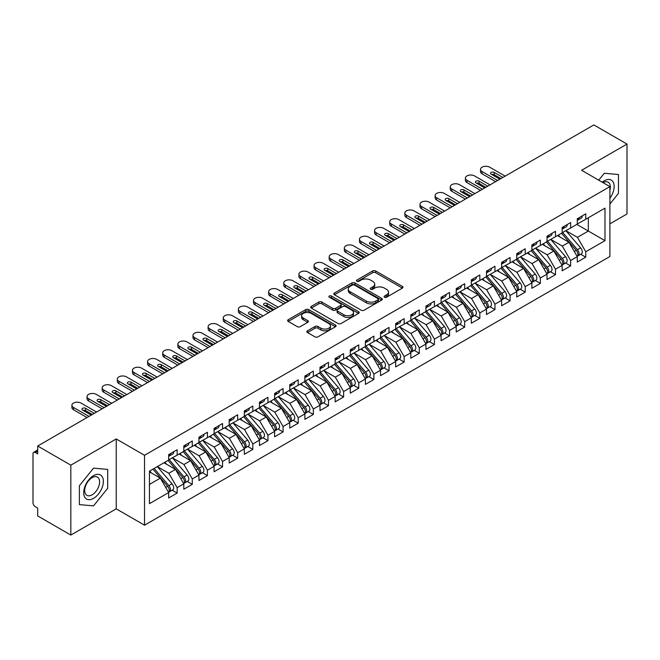 <?xml version="1.0" encoding="UTF-8"?>
<svg xmlns="http://www.w3.org/2000/svg" width="660" height="660" viewBox="0 0 660 660"><rect width="100%" height="100%" fill="white"/><g stroke="black" fill="none" stroke-linecap="round" stroke-linejoin="round"><path stroke-width="0.99" d="M384.524 297.214A1.468 0.85 0 0 0 386.603 297.214L402.385 288.106A2.104 1.213 0 0 0 403.004 287.248A2.104 1.213 0 0 0 402.385 286.39L375.647 270.955A2.104 1.213 0 0 0 372.677 270.955L356.895 280.063A1.468 0.85 0 0 0 356.466 280.665A1.468 0.85 0 0 0 356.895 281.267A1.468 0.85 0 0 0 358.974 281.267L361.02 280.087A6.724 3.877 0 0 1 370.524 280.087L372.751 281.375A6.724 3.877 0 0 1 374.723 284.113A6.724 3.877 0 0 1 372.751 286.861L370.705 288.04A1.468 0.85 0 0 0 370.276 288.643A1.468 0.85 0 0 0 370.705 289.237A1.468 0.85 0 0 0 372.793 289.237L374.83 288.057A6.724 3.877 0 0 1 384.334 288.057L386.57 289.344A6.724 3.877 0 0 1 388.534 292.091A6.724 3.877 0 0 1 386.57 294.838L384.524 296.018A1.468 0.85 0 0 0 384.095 296.612A1.468 0.85 0 0 0 384.524 297.214L384.524 296.018M307.461 330.817A2.104 1.213 0 0 0 306.85 331.675A2.104 1.213 0 0 0 307.461 332.533L314.968 336.864A2.104 1.213 0 0 0 317.938 336.864L335.47 326.741A2.104 1.213 0 0 0 336.08 325.883A2.104 1.213 0 0 0 335.47 325.025L308.731 309.589A2.104 1.213 0 0 0 305.753 309.589L288.23 319.704A2.104 1.213 0 0 0 287.611 320.562A2.104 1.213 0 0 0 288.23 321.42L297.289 326.65A2.104 1.213 0 0 0 300.259 326.65L307.758 322.319A2.104 1.213 0 0 0 308.377 321.469A2.104 1.213 0 0 0 307.758 320.611L303.27 318.013A5.618 3.242 0 0 1 301.62 315.719A5.618 3.242 0 0 1 305.093 312.724A5.618 3.242 0 0 1 311.215 313.426L328.82 323.59A5.618 3.242 0 0 1 330.462 325.883A5.618 3.242 0 0 1 326.997 328.878A5.618 3.242 0 0 1 320.867 328.177L317.938 326.486A2.104 1.213 0 0 0 314.968 326.486L307.461 330.817L307.461 332.533M609.898 223.839L627 213.972L627 144.07L593.86 124.93L37.694 446.028L37.694 453.898L35.269 452.496A3.209 1.856 -120 0 0 33.668 452.339A3.209 1.856 -120 0 0 33 453.808L33 502.738A3.209 1.856 -120 0 0 35.269 506.674L37.694 508.068L37.694 515.93L70.834 535.07L116.234 508.852L144.532 525.195L144.532 455.293L116.234 438.958L70.834 465.168L37.694 446.028M627 144.07L581.6 170.28L609.898 186.615L144.532 455.293M361.168 310.192A2.104 1.213 0 0 0 364.138 310.192L381.661 300.069A2.104 1.213 0 0 0 382.28 299.211A2.104 1.213 0 0 0 381.661 298.353L354.923 282.917A2.104 1.213 0 0 0 351.953 282.917L334.43 293.032A2.104 1.213 0 0 0 333.811 293.89A2.104 1.213 0 0 0 334.43 294.748L361.168 310.192M329.893 297.536A1.468 0.85 0 0 1 331.378 297.742L358.537 313.417L341.038 323.524A2.104 1.213 0 0 1 338.068 323.524L311.33 308.088L311.33 306.372A2.104 1.213 0 0 0 310.712 307.23A2.104 1.213 0 0 0 311.33 308.088M311.33 306.372L318.829 302.041A2.104 1.213 0 0 1 321.799 302.041L332.64 308.302A2.104 1.213 0 0 0 335.618 308.302L340.593 305.432A2.104 1.213 0 0 0 341.203 304.573A2.104 1.213 0 0 0 340.593 303.715L329.299 297.198A1.468 0.85 0 0 1 328.87 296.596A1.468 0.85 0 0 1 329.777 295.812A1.468 0.85 0 0 1 331.378 295.993L358.561 311.685A2.104 1.213 0 0 1 359.18 312.543A2.104 1.213 0 0 1 358.561 313.401L358.561 311.685M144.532 525.195L609.898 256.517L609.898 186.615M576.832 224.408L604.981 240.661L604.981 208.156L585.758 219.252L585.758 213.84L577.285 218.732L577.285 224.144L570.628 227.989L570.628 222.577L562.155 227.469L562.155 232.881L555.489 236.725L555.489 231.313L547.016 236.206L547.016 241.618L540.358 245.462L540.358 240.05L531.886 244.942L531.886 250.354L525.228 254.199L525.228 248.787L516.747 253.679L516.747 259.099L510.089 262.944L510.089 257.524L501.616 262.416L501.616 267.836L494.959 271.681L494.959 266.26L486.486 271.153L486.486 276.573L479.828 280.417L479.828 274.997L471.347 279.889L471.347 285.31L464.689 289.154L464.689 283.734L456.217 288.626L456.217 294.046L449.559 297.891L449.559 292.471L441.078 297.363L441.078 302.783L434.42 306.628L434.42 301.207L425.947 306.1L425.947 311.52L419.29 315.364L419.29 309.944L410.817 314.837L410.817 320.257L404.159 324.101L404.159 318.681L395.678 323.582L395.678 328.993L389.02 332.838L389.02 327.426L380.548 332.318L380.548 337.73L373.89 341.575L373.89 336.163L365.409 341.055L365.409 346.467L358.751 350.311L358.751 344.899L350.278 349.792L350.278 355.204L343.621 359.048L343.621 353.636L335.148 358.528L335.148 363.94L328.49 367.785L328.49 362.373L320.009 367.265L320.009 372.685L313.351 376.53L313.351 371.11L304.879 376.002L304.879 381.422L298.221 385.267L298.221 379.846L289.748 384.739L289.748 390.159L283.082 394.003L283.082 388.583L274.609 393.475L274.609 398.896L267.952 402.74L267.952 397.32L259.479 402.212L259.479 407.632L252.821 411.477L252.821 406.057L244.34 410.949L244.34 416.369L237.683 420.214L237.683 414.793L229.21 419.686L229.21 425.106L222.552 428.951L222.552 423.53L214.079 428.422L214.079 433.843L207.413 437.687L207.413 432.267L198.94 437.167L198.94 442.579L192.283 446.424L192.283 441.012L183.81 445.904L183.81 451.316L177.152 455.161L177.152 449.749L168.671 454.641L168.671 460.053L149.457 471.149L149.457 503.654L168.671 492.558L160.347 478.145L149.457 471.851M604.981 240.661L585.758 251.757L577.434 237.336L565.933 230.703M580.734 254.273L585.758 257.177L585.758 251.757M585.758 257.177L577.285 262.07L577.285 256.649L570.628 260.494L562.303 246.081L550.803 239.44M565.595 263.01L570.628 265.914L570.628 260.494M570.628 265.914L562.155 270.806L562.155 265.386L555.489 269.23L547.173 254.818L535.664 248.176M550.465 271.747L555.489 274.651L555.489 269.23M555.489 274.651L547.016 279.543L547.016 274.123L540.358 277.967L532.034 263.554L520.534 256.913L535.227 274.073L532.051 275.905A4.282 2.475 60 0 1 533.701 279.972A4.282 2.475 60 0 1 532.81 281.935A4.282 2.475 60 0 1 532.125 282.134M535.326 280.483L540.358 283.387L540.358 277.967M540.358 283.387L531.886 288.28L531.886 282.859L525.228 286.704L516.904 272.291L505.403 265.65L520.088 282.81L516.912 284.641A4.282 2.475 60 0 1 518.57 288.709A4.282 2.475 60 0 1 517.679 290.672A4.282 2.475 60 0 1 516.986 290.87M520.195 289.22L525.228 292.124L525.228 286.704M525.228 292.124L516.747 297.016L516.747 291.596L510.089 295.441L501.765 281.028L490.264 274.387L504.958 291.547L501.781 293.378A4.282 2.475 60 0 1 503.431 297.454A4.282 2.475 60 0 1 502.549 299.409A4.282 2.475 60 0 1 501.856 299.607M505.065 297.957L510.089 300.861L510.089 295.441M510.089 300.861L501.616 305.753L501.616 300.333L494.959 304.177L486.635 289.765L475.134 283.123L489.827 300.284L486.643 302.115A4.282 2.475 60 0 1 488.301 306.19A4.282 2.475 60 0 1 487.41 308.146A4.282 2.475 60 0 1 486.717 308.344M489.926 306.694L494.959 309.598L494.959 304.177M494.959 309.598L486.486 314.49L486.486 309.078L479.828 312.923L471.504 298.501L459.995 291.86M474.796 315.43L479.828 318.334L479.828 312.923M479.828 318.334L471.347 323.227L471.347 317.815L464.689 321.659L456.365 307.238L444.865 300.597M459.657 324.167L464.689 327.071L464.689 321.659M464.689 327.071L456.217 331.963L456.217 326.551L449.559 330.396L441.235 315.975L429.734 309.334M444.526 332.904L449.559 335.808L449.559 330.396M449.559 335.808L441.078 340.7L441.078 335.288L434.42 339.133L426.096 324.712L414.596 318.07M429.396 341.641L434.42 344.545L434.42 339.133M434.42 344.545L425.947 349.437L425.947 344.025L419.29 347.87L410.965 333.448L399.465 326.807L414.158 343.967L410.974 345.807A4.282 2.475 60 0 1 412.632 349.874A4.282 2.475 60 0 1 411.741 351.829A4.282 2.475 60 0 1 411.048 352.036M414.257 350.377L419.29 353.281L419.29 347.87M419.29 353.281L410.817 358.182L410.817 352.762L404.159 356.606L395.835 342.185L384.326 335.552L399.019 352.712L395.843 354.544A4.282 2.475 60 0 1 397.493 358.611A4.282 2.475 60 0 1 396.611 360.575A4.282 2.475 60 0 1 395.917 360.772M399.127 359.123L404.159 362.026L404.159 356.606M404.159 362.026L395.678 366.919L395.678 361.498L389.02 365.343L380.696 350.93L369.196 344.289M383.988 367.859L389.02 370.763L389.02 365.343M389.02 370.763L380.548 375.655L380.548 370.235L373.89 374.08L365.566 359.667L354.065 353.026L368.758 370.186L365.574 372.017A4.282 2.475 60 0 1 367.232 376.084A4.282 2.475 60 0 1 366.341 378.048A4.282 2.475 60 0 1 365.648 378.246M368.858 376.596L373.89 379.5L373.89 374.08M373.89 379.5L365.409 384.392L365.409 378.972L358.751 382.816L350.427 368.404L338.926 361.762L353.62 378.923L350.443 380.754A4.282 2.475 60 0 1 352.093 384.821A4.282 2.475 60 0 1 351.211 386.785A4.282 2.475 60 0 1 350.518 386.983M353.727 385.333L358.751 388.237L358.751 382.816M358.751 388.237L350.278 393.129L350.278 387.709L343.621 391.553L335.296 377.14L323.796 370.499M338.588 394.07L343.621 396.974L343.621 391.553M343.621 396.974L335.148 401.866L335.148 396.445L328.49 400.29L320.166 385.877L308.657 379.236M323.458 402.806L328.49 405.71L328.49 400.29M328.49 405.71L320.009 410.602L320.009 405.182L313.351 409.027L305.027 394.614L293.527 387.973M308.319 411.543L313.351 414.447L313.351 409.027M313.351 414.447L304.879 419.339L304.879 413.919L298.221 417.763L289.897 403.351L278.396 396.709M293.188 420.28L298.221 423.184L298.221 417.763M298.221 423.184L289.748 428.076L289.748 422.664L283.082 426.508L274.758 412.087L263.257 405.446L277.951 422.606L274.774 424.446A4.282 2.475 60 0 1 276.424 428.513A4.282 2.475 60 0 1 275.542 430.468A4.282 2.475 60 0 1 274.849 430.666M278.058 429.016L283.082 431.92L283.082 426.508M283.082 431.92L274.609 436.813L274.609 431.401L267.952 435.245L259.627 420.824L248.127 414.183L262.82 431.343L259.644 433.183A4.282 2.475 60 0 1 261.294 437.25A4.282 2.475 60 0 1 260.403 439.205A4.282 2.475 60 0 1 259.71 439.403M262.919 437.753L267.952 440.657L267.952 435.245M267.952 440.657L259.479 445.549L259.479 440.137L252.821 443.982L244.497 429.561L232.996 422.92L247.681 440.08L244.505 441.919A4.282 2.475 60 0 1 246.155 445.987A4.282 2.475 60 0 1 245.273 447.942A4.282 2.475 60 0 1 244.579 448.14M247.789 446.49L252.821 449.394L252.821 443.982M252.821 449.394L244.34 454.286L244.34 448.874L237.683 452.719L229.358 438.298L217.858 431.656M232.65 455.227L237.683 458.131L237.683 452.719M237.683 458.131L229.21 463.031L229.21 457.611L222.552 461.456L214.228 447.034L202.727 440.393M217.52 463.963L222.552 466.867L222.552 461.456M222.552 466.867L214.079 471.768L214.079 466.348L207.413 470.192L199.089 455.771L187.588 449.138M202.389 472.709L207.413 475.612L207.413 470.192M207.413 475.612L198.94 480.505L198.94 475.084L192.283 478.929L183.958 464.516L172.458 457.875M187.25 481.445L192.283 484.349L192.283 478.929M192.283 484.349L183.81 489.241L183.81 483.821L177.152 487.666L168.828 473.253L157.327 466.612M172.12 490.182L177.152 493.086L177.152 487.666M177.152 493.086L168.671 497.978L168.671 492.558M168.671 459.88L177.152 455.161M149.457 484.432L160.347 478.145M183.81 451.143L192.283 446.424M168.828 473.253L175.486 469.409L163.985 462.767M183.81 483.821L175.486 469.409M198.94 442.406L207.413 437.687M183.958 464.516L190.616 460.672L179.116 454.031M198.94 475.084L190.616 460.672M214.079 433.669L222.552 428.951M199.089 455.771L205.755 451.927L194.246 445.294M214.079 466.348L205.755 451.927M229.21 424.933L237.683 420.214M214.228 447.034L220.886 443.19L209.385 436.549M229.21 457.611L220.886 443.19M244.34 416.196L252.821 411.477M229.358 438.298L236.016 434.453L224.515 427.812M244.34 448.874L236.016 434.453M259.479 407.459L267.952 402.74M244.497 429.561L251.155 425.716L239.654 419.075M259.479 440.137L251.155 425.716M274.609 398.722L283.082 394.003M259.627 420.824L266.285 416.98L254.785 410.338M274.609 431.401L266.285 416.98M289.748 389.986L298.221 385.267M274.758 412.087L281.424 408.243L269.915 401.602M289.748 422.664L281.424 408.243M304.879 381.241L313.351 376.53M289.897 403.351L296.554 399.506L285.054 392.865M304.879 413.919L296.554 399.506M320.009 372.504L328.49 367.785M305.027 394.614L311.685 390.769L300.185 384.128M320.009 405.182L311.685 390.769M335.148 363.767L343.621 359.048M320.166 385.877L326.824 382.033L315.323 375.391M335.148 396.445L326.824 382.033M350.278 355.03L358.751 350.311M335.296 377.14L341.954 373.296L330.454 366.655M350.278 387.709L341.954 373.296M365.409 346.294L373.89 341.575M350.427 368.404L357.093 364.559L345.584 357.918M365.409 378.972L357.093 364.559M380.548 337.557L389.02 332.838M365.566 359.667L372.224 355.822L360.723 349.181M380.548 370.235L372.224 355.822M395.678 328.82L404.159 324.101M380.696 350.93L387.354 347.086L375.853 340.445M395.678 361.498L387.354 347.086M410.817 320.084L419.29 315.364M395.835 342.185L402.493 338.341L390.992 331.708M410.817 352.762L402.493 338.341M425.947 311.347L434.42 306.628M410.965 333.448L417.623 329.604L406.123 322.963M425.947 344.025L417.623 329.604M441.078 302.61L449.559 297.891M426.096 324.712L432.762 320.867L421.253 314.226M441.078 335.288L432.762 320.867M456.217 293.873L464.689 289.154M441.235 315.975L447.892 312.13L436.392 305.489M456.217 326.551L447.892 312.13M471.347 285.137L479.828 280.417M456.365 307.238L463.023 303.394L451.522 296.752M471.347 317.815L463.023 303.394M486.486 276.4L494.959 271.681M471.504 298.501L478.162 294.657L466.661 288.016M486.486 309.078L478.162 294.657M501.616 267.655L510.089 262.944M486.635 289.765L493.292 285.92L481.792 279.279M501.616 300.333L493.292 285.92M516.747 258.918L525.228 254.199M501.765 281.028L508.431 277.183L496.922 270.542M516.747 291.596L508.431 277.183M531.886 250.181L540.358 245.462M516.904 272.291L523.562 268.447L512.061 261.805M531.886 282.859L523.562 268.447M547.016 241.445L555.489 236.725M532.034 263.554L538.692 259.71L527.191 253.069M547.016 274.123L538.692 259.71M562.155 232.708L570.628 227.989M547.173 254.818L553.831 250.973L542.33 244.332M562.155 265.386L553.831 250.973M577.285 223.971L585.758 219.252M577.434 237.336L588.332 231.049L588.332 217.767L604.981 208.156M562.303 246.081L568.961 242.236L557.461 235.595M577.285 256.649L568.961 242.236M70.834 465.168L70.834 535.07M604.296 173.258L598.736 180.172L604.296 173.258L618.453 174.52L604.296 173.258M618.453 193.388L618.453 174.52L618.453 193.388L609.898 204.023L618.453 193.388M116.234 508.852L116.234 438.958M107.687 488.276L107.687 469.409L93.538 468.146L79.381 485.743L79.381 504.611L93.538 505.882L107.687 488.276L93.538 505.882L79.381 504.611L79.381 485.743L93.538 468.146L107.687 469.409L107.687 488.276M385.11 297.421L386.57 296.587A6.724 3.877 0 0 0 388.534 293.84L388.534 292.091M374.723 284.113L374.723 285.863A6.724 3.877 0 0 1 372.751 288.61L371.299 289.451M402.361 288.123L375.647 272.695A2.104 1.213 0 0 0 372.677 272.695L357.481 281.474M381.637 300.085L354.923 284.666A2.104 1.213 0 0 0 351.953 284.666L334.455 294.764M377.949 299.813A1.468 0.85 0 0 0 378.378 299.211A1.468 0.85 0 0 0 377.949 298.609L354.478 285.062A1.468 0.85 0 0 0 352.399 285.062L350.245 286.3A6.724 3.877 0 0 0 348.274 289.047A6.724 3.877 0 0 0 350.245 291.794L366.292 301.051A6.724 3.877 0 0 0 375.796 301.051L377.949 299.813L377.949 301.554A1.468 0.85 0 0 0 378.378 300.96L378.378 299.211M348.274 289.047L348.274 290.796A6.724 3.877 0 0 0 350.245 293.535L350.245 291.794M377.949 301.554L375.796 302.8A6.724 3.877 0 0 1 366.292 302.8L350.245 293.535M311.355 308.104L318.829 303.79L318.829 302.041M341.203 304.573L341.203 306.314A2.104 1.213 0 0 1 340.593 307.172L335.618 310.051A2.104 1.213 0 0 1 332.64 310.051L321.799 303.79A2.104 1.213 0 0 0 318.829 303.79M343.893 314.795A5.618 3.242 0 0 0 350.023 315.505A5.618 3.242 0 0 0 353.488 312.502A5.618 3.242 0 0 0 351.846 310.208L345.642 306.628A2.104 1.213 0 0 0 342.672 306.628L337.697 309.499A2.104 1.213 0 0 0 337.078 310.357A2.104 1.213 0 0 0 337.697 311.215L343.893 314.795L343.893 316.544A5.618 3.242 0 0 0 350.023 317.245A5.618 3.242 0 0 0 353.488 314.251L353.488 312.502M337.078 310.357L337.078 312.106A2.104 1.213 0 0 0 337.697 312.964L337.697 311.215M343.893 316.544L337.697 312.964M330.462 325.883L330.462 327.632A5.618 3.242 0 0 1 326.997 330.627A5.618 3.242 0 0 1 320.867 329.926L317.938 328.226A2.104 1.213 0 0 0 314.968 328.226L307.494 332.549M301.62 315.719L301.62 317.468A5.618 3.242 0 0 0 303.27 319.762L303.27 318.013M307.733 322.336L303.27 319.762M335.437 326.758L308.731 311.338A2.104 1.213 0 0 0 305.753 311.338L288.255 321.436M562.741 232.543L577.451 249.695A4.282 2.475 60 0 1 579.101 253.762A4.282 2.475 60 0 1 578.218 255.725L581.394 253.886A4.282 2.475 -120 0 0 582.277 251.93A4.282 2.475 -120 0 0 580.627 247.863L565.917 230.711M578.218 255.725A4.282 2.475 60 0 1 577.525 255.923M561.528 233.244L576.238 250.396A4.282 2.475 60 0 1 577.888 254.463A4.282 2.475 60 0 1 577.112 256.352M560.092 237.113L558.352 235.075M577.285 220.39A4.282 2.475 -120 0 0 577.888 218.641A4.282 2.475 -120 0 0 577.88 218.386M577.525 220.102A4.282 2.475 -120 0 0 578.218 219.904A4.282 2.475 -120 0 0 579.101 217.948A4.282 2.475 -120 0 0 579.092 217.684M582.268 215.853A4.282 2.475 60 0 1 582.277 216.109A4.282 2.475 60 0 1 581.394 218.072L578.218 219.904M482.097 173.819A5.354 3.086 180 0 1 480.529 171.633L480.529 169.364A5.354 3.086 -0 0 0 482.097 171.55L482.097 173.819L495.635 181.64M505.172 176.137L489.662 167.178A5.354 3.086 -0 0 0 483.829 166.51A5.354 3.086 -0 0 0 480.529 169.364M491.7 174.471A2.137 1.237 180 0 1 494.2 174.694L500.932 178.579M497.607 180.502L482.097 171.55M499.876 179.19L491.172 174.166A2.137 1.237 180 0 1 490.545 173.291A2.137 1.237 180 0 1 491.865 172.153A2.137 1.237 180 0 1 494.2 172.425L502.904 177.441M547.602 241.279L562.312 258.431A4.282 2.475 60 0 1 563.97 262.498A4.282 2.475 60 0 1 563.079 264.462L566.264 262.622A4.282 2.475 -120 0 0 567.146 260.667A4.282 2.475 -120 0 0 565.496 256.6L550.778 239.448M563.079 264.462A4.282 2.475 60 0 1 562.386 264.66M546.389 241.981L561.107 259.132A4.282 2.475 60 0 1 562.757 263.2A4.282 2.475 60 0 1 561.982 265.089M544.962 245.85L543.213 243.821M532.471 250.016L547.181 267.168A4.282 2.475 60 0 1 548.831 271.235A4.282 2.475 60 0 1 547.948 273.199L551.125 271.359A4.282 2.475 -120 0 0 552.016 269.404A4.282 2.475 -120 0 0 550.357 265.337L535.648 248.185M547.948 273.199A4.282 2.475 60 0 1 547.255 273.397M531.259 250.717L545.968 267.869A4.282 2.475 60 0 1 547.627 271.936A4.282 2.475 60 0 1 546.843 273.826M529.823 254.587L528.082 252.557M532.81 281.935L535.994 280.096A4.282 2.475 -120 0 0 536.877 278.14A4.282 2.475 -120 0 0 535.227 274.073M516.128 259.454L530.838 276.606A4.282 2.475 60 0 1 532.488 280.673A4.282 2.475 60 0 1 531.712 282.562M514.693 263.323L512.944 261.294M517.333 258.761L532.051 275.905M517.679 290.672L520.856 288.841A4.282 2.475 -120 0 0 521.746 286.877A4.282 2.475 -120 0 0 520.088 282.81M500.989 268.191L515.699 285.343A4.282 2.475 60 0 1 517.357 289.41A4.282 2.475 60 0 1 516.582 291.299M499.554 272.06L497.813 270.031M502.202 267.498L516.912 284.641M562.155 229.127A4.282 2.475 -120 0 0 562.757 227.386A4.282 2.475 -120 0 0 562.749 227.123M562.386 228.838A4.282 2.475 -120 0 0 563.079 228.64A4.282 2.475 -120 0 0 563.97 226.685A4.282 2.475 -120 0 0 563.962 226.421M567.138 224.59A4.282 2.475 60 0 1 567.146 224.846A4.282 2.475 60 0 1 566.264 226.809L563.079 228.64M466.958 182.556A5.354 3.086 180 0 1 465.391 180.37L465.391 178.101A5.354 3.086 -0 0 0 466.958 180.287L466.958 182.556L480.505 190.377M490.042 184.874L474.523 175.915A5.354 3.086 -0 0 0 468.699 175.246A5.354 3.086 -0 0 0 465.391 178.101M476.561 183.208A2.137 1.237 180 0 1 479.069 183.43L485.801 187.316M482.468 189.238L466.958 180.287M484.745 187.927L476.041 182.902A2.137 1.237 180 0 1 475.414 182.028A2.137 1.237 180 0 1 476.734 180.889A2.137 1.237 180 0 1 479.069 181.162L487.773 186.186M547.016 237.864A4.282 2.475 -120 0 0 547.627 236.123A4.282 2.475 -120 0 0 547.618 235.859M547.255 237.575A4.282 2.475 -120 0 0 547.948 237.377A4.282 2.475 -120 0 0 548.831 235.422A4.282 2.475 -120 0 0 548.823 235.158M552.007 233.326A4.282 2.475 60 0 1 552.016 233.59A4.282 2.475 60 0 1 551.125 235.546L547.948 237.377M451.828 191.293A5.354 3.086 180 0 1 450.26 189.106L450.26 186.838A5.354 3.086 -0 0 0 451.828 189.024L451.828 191.293L465.374 199.114M474.903 193.611L459.393 184.651A5.354 3.086 -0 0 0 453.56 183.983A5.354 3.086 -0 0 0 450.26 186.838M461.431 191.944A2.137 1.237 180 0 1 463.93 192.167L470.671 196.053M467.338 197.975L451.828 189.024M469.606 196.663L460.911 191.639A2.137 1.237 180 0 1 460.284 190.773A2.137 1.237 180 0 1 461.604 189.626A2.137 1.237 180 0 1 463.93 189.898L472.634 194.923M531.886 246.609A4.282 2.475 -120 0 0 532.488 244.86A4.282 2.475 -120 0 0 532.48 244.596M532.125 246.32A4.282 2.475 -120 0 0 532.81 246.122A4.282 2.475 -120 0 0 533.701 244.159A4.282 2.475 -120 0 0 533.692 243.895M536.869 242.063A4.282 2.475 60 0 1 536.877 242.327A4.282 2.475 60 0 1 535.994 244.282L532.81 246.122M436.689 200.029A5.354 3.086 180 0 1 435.13 197.843L435.13 195.575A5.354 3.086 -0 0 0 436.689 197.761L436.689 200.029L450.236 207.85M459.772 202.348L444.262 193.388A5.354 3.086 -0 0 0 438.43 192.72A5.354 3.086 -0 0 0 435.13 195.575M446.3 200.681A2.137 1.237 180 0 1 448.8 200.904L455.532 204.79M452.207 206.712L436.689 197.761M454.476 205.408L445.772 200.384A2.137 1.237 180 0 1 445.145 199.51A2.137 1.237 180 0 1 446.465 198.363A2.137 1.237 180 0 1 448.8 198.635L457.504 203.66M516.747 255.346A4.282 2.475 -120 0 0 517.357 253.597A4.282 2.475 -120 0 0 517.349 253.333M516.986 255.057A4.282 2.475 -120 0 0 517.679 254.859A4.282 2.475 -120 0 0 518.57 252.895A4.282 2.475 -120 0 0 518.562 252.632M521.738 250.8A4.282 2.475 60 0 1 521.746 251.064A4.282 2.475 60 0 1 520.856 253.019L517.679 254.859M421.558 208.766A5.354 3.086 180 0 1 419.991 206.588L419.991 204.311A5.354 3.086 -0 0 0 421.558 206.498L421.558 208.766L435.105 216.587M444.642 211.084L429.124 202.125A5.354 3.086 -0 0 0 423.291 201.457A5.354 3.086 -0 0 0 419.991 204.311M431.161 209.418A2.137 1.237 180 0 1 433.669 209.641L440.401 213.526M437.068 215.449L421.558 206.498M439.337 214.145L430.642 209.121A2.137 1.237 180 0 1 430.015 208.246A2.137 1.237 180 0 1 431.335 207.1A2.137 1.237 180 0 1 433.669 207.372L442.365 212.396M609.898 198.231A13.909 8.035 120 0 0 613.693 183.315A13.909 8.035 120 0 0 604.296 180.766A13.909 8.035 120 0 0 602.25 182.201M609.898 190.303A10.535 6.08 120 0 0 608.19 182.209A10.535 6.08 120 0 0 603.042 182.663M93.538 498.366A13.909 8.035 120 0 0 103.372 481.33A13.909 8.035 120 0 0 93.538 475.654A13.909 8.035 120 0 0 83.696 492.69A13.909 8.035 120 0 0 93.538 498.366M92.153 494.818A10.535 6.08 120 0 0 99.033 485.529A10.535 6.08 120 0 0 97.424 477.089A10.535 6.08 120 0 0 92.153 477.617A10.535 6.08 120 0 0 85.272 486.898A10.535 6.08 120 0 0 86.889 495.338A10.535 6.08 120 0 0 92.153 494.818M502.549 299.409L505.725 297.577A4.282 2.475 -120 0 0 506.608 295.614A4.282 2.475 -120 0 0 504.958 291.547M485.859 276.928L500.569 294.079A4.282 2.475 60 0 1 502.219 298.147A4.282 2.475 60 0 1 501.443 300.036M484.423 280.797L482.683 278.767M487.072 276.235L501.781 293.378M501.616 264.082A4.282 2.475 -120 0 0 502.219 262.334A4.282 2.475 -120 0 0 502.21 262.07M501.856 263.794A4.282 2.475 -120 0 0 502.549 263.596A4.282 2.475 -120 0 0 503.431 261.632A4.282 2.475 -120 0 0 503.423 261.368M506.599 259.537A4.282 2.475 60 0 1 506.608 259.801A4.282 2.475 60 0 1 505.725 261.756L502.549 263.596M406.428 217.503A5.354 3.086 180 0 1 404.861 215.325L404.861 213.048A5.354 3.086 -0 0 0 406.428 215.234L406.428 217.503L419.966 225.324M429.503 219.821L413.993 210.862A5.354 3.086 -0 0 0 408.161 210.194A5.354 3.086 -0 0 0 404.861 213.048M416.031 218.155A2.137 1.237 180 0 1 418.531 218.377L425.263 222.272M421.938 224.194L406.428 215.234M424.207 222.882L415.503 217.858A2.137 1.237 180 0 1 414.876 216.983A2.137 1.237 180 0 1 416.196 215.837A2.137 1.237 180 0 1 418.531 216.109L427.234 221.133M487.41 308.146L490.594 306.314A4.282 2.475 -120 0 0 491.477 304.351A4.282 2.475 -120 0 0 489.827 300.284M470.72 285.673L485.438 302.816A4.282 2.475 60 0 1 487.088 306.884A4.282 2.475 60 0 1 486.313 308.773M469.293 289.534L467.544 287.504M471.933 284.971L486.643 302.115M456.803 293.708L471.512 310.86A4.282 2.475 60 0 1 473.162 314.927A4.282 2.475 60 0 1 472.279 316.882L475.456 315.051A4.282 2.475 -120 0 0 476.347 313.087A4.282 2.475 -120 0 0 474.688 309.02L459.979 291.868M472.279 316.882A4.282 2.475 60 0 1 471.587 317.08M455.59 294.409L470.299 311.553A4.282 2.475 60 0 1 471.958 315.62A4.282 2.475 60 0 1 471.174 317.51M454.154 298.271L452.413 296.241M441.664 302.445L456.382 319.597A4.282 2.475 60 0 1 458.032 323.664A4.282 2.475 60 0 1 457.149 325.619L460.325 323.788A4.282 2.475 -120 0 0 461.208 321.824A4.282 2.475 -120 0 0 459.558 317.757L444.848 300.613M457.149 325.619A4.282 2.475 60 0 1 456.456 325.817M440.459 303.146L455.169 320.29A4.282 2.475 60 0 1 456.819 324.357A4.282 2.475 60 0 1 456.043 326.254M439.024 307.015L437.275 304.978M426.533 311.182L441.243 328.334A4.282 2.475 60 0 1 442.901 332.401A4.282 2.475 60 0 1 442.01 334.356L445.186 332.524A4.282 2.475 -120 0 0 446.077 330.561A4.282 2.475 -120 0 0 444.419 326.494L429.709 309.35M442.01 334.356A4.282 2.475 60 0 1 441.317 334.554M425.32 311.883L440.038 329.026A4.282 2.475 60 0 1 441.688 333.102A4.282 2.475 60 0 1 440.913 334.991M423.893 315.752L422.144 313.714M486.486 272.819A4.282 2.475 -120 0 0 487.088 271.07A4.282 2.475 -120 0 0 487.08 270.806M486.717 272.53A4.282 2.475 -120 0 0 487.41 272.332A4.282 2.475 -120 0 0 488.301 270.369A4.282 2.475 -120 0 0 488.293 270.113M491.469 268.274A4.282 2.475 60 0 1 491.477 268.537A4.282 2.475 60 0 1 490.594 270.493L487.41 272.332M391.289 226.24A5.354 3.086 180 0 1 389.722 224.062L389.722 221.785A5.354 3.086 -0 0 0 391.289 223.971L391.289 226.24L404.836 234.061M414.373 228.558L398.854 219.607A5.354 3.086 -0 0 0 393.03 218.93A5.354 3.086 -0 0 0 389.722 221.785M400.892 226.891A2.137 1.237 180 0 1 403.4 227.114L410.132 231.008M406.808 232.93L391.289 223.971M409.076 231.619L400.373 226.595A2.137 1.237 180 0 1 399.745 225.72A2.137 1.237 180 0 1 401.065 224.582A2.137 1.237 180 0 1 403.4 224.846L412.104 229.87M471.347 281.556A4.282 2.475 -120 0 0 471.958 279.807A4.282 2.475 -120 0 0 471.949 279.543M471.587 281.267A4.282 2.475 -120 0 0 472.279 281.069A4.282 2.475 -120 0 0 473.162 279.106A4.282 2.475 -120 0 0 473.154 278.85M476.338 277.01A4.282 2.475 60 0 1 476.347 277.274A4.282 2.475 60 0 1 475.456 279.229L472.279 281.069M376.159 234.985A5.354 3.086 180 0 1 374.591 232.798L374.591 230.522A5.354 3.086 -0 0 0 376.159 232.708L376.159 234.985L389.705 242.797M399.234 237.295L383.724 228.343A5.354 3.086 -0 0 0 377.891 227.667A5.354 3.086 -0 0 0 374.591 230.522M385.762 235.636A2.137 1.237 180 0 1 388.261 235.851L395.002 239.745M391.669 241.667L376.159 232.708M393.938 240.355L385.242 235.331A2.137 1.237 180 0 1 384.615 234.457A2.137 1.237 180 0 1 385.935 233.318A2.137 1.237 180 0 1 388.261 233.582L396.965 238.607M456.217 290.293A4.282 2.475 -120 0 0 456.819 288.544A4.282 2.475 -120 0 0 456.811 288.28M456.456 290.004A4.282 2.475 -120 0 0 457.149 289.806A4.282 2.475 -120 0 0 458.032 287.842A4.282 2.475 -120 0 0 458.023 287.587M461.2 285.747A4.282 2.475 60 0 1 461.208 286.011A4.282 2.475 60 0 1 460.325 287.966L457.149 289.806M361.028 243.721A5.354 3.086 180 0 1 359.461 241.535L359.461 239.258A5.354 3.086 -0 0 0 361.028 241.445L361.028 243.721L374.566 251.534M384.103 246.032L368.593 237.08A5.354 3.086 -0 0 0 362.761 236.412A5.354 3.086 -0 0 0 359.461 239.258M370.631 244.373A2.137 1.237 180 0 1 373.131 244.588L379.863 248.482M376.538 250.404L361.028 241.445M378.807 249.092L370.103 244.068A2.137 1.237 180 0 1 369.476 243.193A2.137 1.237 180 0 1 370.796 242.055A2.137 1.237 180 0 1 373.131 242.319L381.835 247.343M441.078 299.029A4.282 2.475 -120 0 0 441.688 297.28A4.282 2.475 -120 0 0 441.68 297.025M441.317 298.741A4.282 2.475 -120 0 0 442.01 298.543A4.282 2.475 -120 0 0 442.901 296.579A4.282 2.475 -120 0 0 442.893 296.323M446.069 294.484A4.282 2.475 60 0 1 446.077 294.748A4.282 2.475 60 0 1 445.186 296.711L442.01 298.543M345.889 252.458A5.354 3.086 180 0 1 344.322 250.272L344.322 248.003A5.354 3.086 -0 0 0 345.889 250.181L345.889 252.458L359.436 260.279M368.973 254.768L353.455 245.817A5.354 3.086 -0 0 0 347.63 245.149A5.354 3.086 -0 0 0 344.322 248.003M355.492 253.11A2.137 1.237 180 0 1 358 253.333L364.733 257.218M361.399 259.141L345.889 250.181M363.668 257.829L354.973 252.805A2.137 1.237 180 0 1 354.346 251.93A2.137 1.237 180 0 1 355.666 250.792A2.137 1.237 180 0 1 358 251.056L366.696 256.08M411.403 319.918L426.112 337.07A4.282 2.475 60 0 1 427.762 341.137A4.282 2.475 60 0 1 426.88 343.093L430.056 341.261A4.282 2.475 -120 0 0 430.939 339.298A4.282 2.475 -120 0 0 429.289 335.23L414.579 318.087M426.88 343.093A4.282 2.475 60 0 1 426.187 343.291M410.19 320.62L424.9 337.772A4.282 2.475 60 0 1 426.55 341.839A4.282 2.475 60 0 1 425.774 343.728M408.754 324.489L407.014 322.451M411.741 351.829L414.925 349.998A4.282 2.475 -120 0 0 415.808 348.043A4.282 2.475 -120 0 0 414.158 343.967M395.06 329.356L409.769 346.508A4.282 2.475 60 0 1 411.419 350.575A4.282 2.475 60 0 1 410.644 352.465M393.624 333.226L391.875 331.188M396.264 328.655L410.974 345.807M396.611 360.575L399.787 358.735A4.282 2.475 -120 0 0 400.678 356.779A4.282 2.475 -120 0 0 399.019 352.712M379.921 338.093L394.63 355.245A4.282 2.475 60 0 1 396.289 359.312A4.282 2.475 60 0 1 395.505 361.201M378.485 341.962L376.745 339.925M381.133 337.392L395.843 354.544M365.995 346.129L380.713 363.28A4.282 2.475 60 0 1 382.363 367.348A4.282 2.475 60 0 1 381.48 369.311L384.656 367.471A4.282 2.475 -120 0 0 385.539 365.516A4.282 2.475 -120 0 0 383.889 361.449L369.179 344.297M381.48 369.311A4.282 2.475 60 0 1 380.787 369.509M364.79 346.83L379.5 363.982A4.282 2.475 60 0 1 381.15 368.049A4.282 2.475 60 0 1 380.374 369.938M363.355 350.699L361.614 348.661M366.341 378.048L369.517 376.208A4.282 2.475 -120 0 0 370.409 374.253A4.282 2.475 -120 0 0 368.758 370.186M349.651 355.567L364.37 372.718A4.282 2.475 60 0 1 366.019 376.786A4.282 2.475 60 0 1 365.244 378.675M348.224 359.436L346.475 357.406M350.864 354.865L365.574 372.017M425.947 307.766A4.282 2.475 -120 0 0 426.55 306.017A4.282 2.475 -120 0 0 426.541 305.762M426.187 307.477A4.282 2.475 -120 0 0 426.88 307.279A4.282 2.475 -120 0 0 427.762 305.324A4.282 2.475 -120 0 0 427.754 305.06M430.93 303.221A4.282 2.475 60 0 1 430.939 303.484A4.282 2.475 60 0 1 430.056 305.448L426.88 307.279M330.759 261.195A5.354 3.086 180 0 1 329.191 259.009L329.191 256.74A5.354 3.086 -0 0 0 330.759 258.918L330.759 261.195L344.297 269.016M353.834 263.505L338.324 254.554A5.354 3.086 -0 0 0 332.491 253.886A5.354 3.086 -0 0 0 329.191 256.74M340.362 261.847A2.137 1.237 180 0 1 342.862 262.07L349.602 265.955M346.269 267.877L330.759 258.918M348.538 266.566L339.834 261.541A2.137 1.237 180 0 1 339.207 260.667A2.137 1.237 180 0 1 340.535 259.528A2.137 1.237 180 0 1 342.862 259.792L351.565 264.817M410.817 316.503A4.282 2.475 -120 0 0 411.419 314.754A4.282 2.475 -120 0 0 411.411 314.498M411.048 316.214A4.282 2.475 -120 0 0 411.741 316.016A4.282 2.475 -120 0 0 412.632 314.061A4.282 2.475 -120 0 0 412.624 313.797M415.8 311.965A4.282 2.475 60 0 1 415.808 312.221A4.282 2.475 60 0 1 414.925 314.185L411.741 316.016M315.62 269.932A5.354 3.086 180 0 1 314.053 267.745L314.053 265.477A5.354 3.086 -0 0 0 315.62 267.655L315.62 269.932L329.167 277.753M338.704 272.242L323.194 263.29A5.354 3.086 -0 0 0 317.361 262.622A5.354 3.086 -0 0 0 314.053 265.477M325.223 270.584A2.137 1.237 180 0 1 327.731 270.806L334.463 274.692M331.138 276.614L315.62 267.655M333.407 275.302L324.703 270.278A2.137 1.237 180 0 1 324.076 269.404A2.137 1.237 180 0 1 325.397 268.265A2.137 1.237 180 0 1 327.731 268.529L336.435 273.553M395.678 325.24A4.282 2.475 -120 0 0 396.289 323.491A4.282 2.475 -120 0 0 396.28 323.235M395.917 324.951A4.282 2.475 -120 0 0 396.611 324.753A4.282 2.475 -120 0 0 397.493 322.798A4.282 2.475 -120 0 0 397.485 322.534M400.669 320.702A4.282 2.475 60 0 1 400.678 320.958A4.282 2.475 60 0 1 399.787 322.921L396.611 324.753M300.49 278.668A5.354 3.086 180 0 1 298.922 276.482L298.922 274.213A5.354 3.086 -0 0 0 300.49 276.4L300.49 278.668L314.036 286.489M323.565 280.987L308.055 272.027A5.354 3.086 -0 0 0 302.222 271.359A5.354 3.086 -0 0 0 298.922 274.213M310.093 279.32A2.137 1.237 180 0 1 312.592 279.543L319.333 283.429M316 285.351L300.49 276.4M318.268 284.039L309.573 279.015A2.137 1.237 180 0 1 308.946 278.14A2.137 1.237 180 0 1 310.266 277.002A2.137 1.237 180 0 1 312.592 277.266L321.296 282.29M380.548 333.976A4.282 2.475 -120 0 0 381.15 332.227A4.282 2.475 -120 0 0 381.142 331.972M380.787 333.688A4.282 2.475 -120 0 0 381.48 333.49A4.282 2.475 -120 0 0 382.363 331.534A4.282 2.475 -120 0 0 382.354 331.271M385.531 329.439A4.282 2.475 60 0 1 385.539 329.695A4.282 2.475 60 0 1 384.656 331.658L381.48 333.49M285.359 287.405A5.354 3.086 180 0 1 283.792 285.219L283.792 282.95A5.354 3.086 -0 0 0 285.359 285.137L285.359 287.405L298.897 295.226M308.435 289.724L292.924 280.764A5.354 3.086 -0 0 0 287.092 280.096A5.354 3.086 -0 0 0 283.792 282.95M294.962 288.057A2.137 1.237 180 0 1 297.462 288.28L304.194 292.165M300.869 294.088L285.359 285.137M303.138 292.776L294.434 287.752A2.137 1.237 180 0 1 293.807 286.877A2.137 1.237 180 0 1 295.127 285.739A2.137 1.237 180 0 1 297.462 286.011L306.166 291.027M365.409 342.713A4.282 2.475 -120 0 0 366.019 340.972A4.282 2.475 -120 0 0 366.011 340.709M365.648 342.424A4.282 2.475 -120 0 0 366.341 342.226A4.282 2.475 -120 0 0 367.232 340.271A4.282 2.475 -120 0 0 367.224 340.007M370.4 338.176A4.282 2.475 60 0 1 370.409 338.432A4.282 2.475 60 0 1 369.517 340.395L366.341 342.226M270.221 296.142A5.354 3.086 180 0 1 268.653 293.956L268.653 291.687A5.354 3.086 -0 0 0 270.221 293.873L270.221 296.142L283.767 303.963M293.304 298.46L277.786 289.501A5.354 3.086 -0 0 0 271.961 288.832A5.354 3.086 -0 0 0 268.653 291.687M279.823 296.794A2.137 1.237 180 0 1 282.332 297.016L289.063 300.902M285.73 302.825L270.221 293.873M288.007 301.513L279.304 296.488A2.137 1.237 180 0 1 278.677 295.622A2.137 1.237 180 0 1 279.997 294.475A2.137 1.237 180 0 1 282.332 294.748L291.027 299.772M351.211 386.785L354.387 384.945A4.282 2.475 -120 0 0 355.27 382.99A4.282 2.475 -120 0 0 353.62 378.923M334.521 364.303L349.231 381.455A4.282 2.475 60 0 1 350.881 385.522A4.282 2.475 60 0 1 350.105 387.412M333.085 368.173L331.345 366.143M335.734 363.611L350.443 380.754M350.278 351.45A4.282 2.475 -120 0 0 350.881 349.709A4.282 2.475 -120 0 0 350.873 349.445M350.518 351.161A4.282 2.475 -120 0 0 351.211 350.963A4.282 2.475 -120 0 0 352.093 349.008A4.282 2.475 -120 0 0 352.085 348.744M355.262 346.912A4.282 2.475 60 0 1 355.27 347.176A4.282 2.475 60 0 1 354.387 349.132L351.211 350.963M255.09 304.879A5.354 3.086 180 0 1 253.523 302.692L253.523 300.424A5.354 3.086 -0 0 0 255.09 302.61L255.09 304.879L268.628 312.7M278.165 307.197L262.655 298.238A5.354 3.086 -0 0 0 256.822 297.569A5.354 3.086 -0 0 0 253.523 300.424M264.693 305.53A2.137 1.237 180 0 1 267.193 305.753L273.933 309.639M270.6 311.561L255.09 302.61M272.869 310.25L264.165 305.225A2.137 1.237 180 0 1 263.538 304.359A2.137 1.237 180 0 1 264.866 303.212A2.137 1.237 180 0 1 267.193 303.484L275.897 308.509M320.595 372.347L335.313 389.491A4.282 2.475 60 0 1 336.963 393.558A4.282 2.475 60 0 1 336.072 395.522L339.257 393.682A4.282 2.475 -120 0 0 340.139 391.726A4.282 2.475 -120 0 0 338.489 387.659L323.779 370.507M336.072 395.522A4.282 2.475 60 0 1 335.379 395.719M319.39 373.04L334.1 390.192A4.282 2.475 60 0 1 335.75 394.259A4.282 2.475 60 0 1 334.975 396.148M317.955 376.909L316.206 374.88M335.148 360.195A4.282 2.475 -120 0 0 335.75 358.446A4.282 2.475 -120 0 0 335.742 358.182M335.379 359.906A4.282 2.475 -120 0 0 336.072 359.708A4.282 2.475 -120 0 0 336.963 357.745A4.282 2.475 -120 0 0 336.955 357.481M340.131 355.649A4.282 2.475 60 0 1 340.139 355.913A4.282 2.475 60 0 1 339.257 357.868L336.072 359.708M239.951 313.615A5.354 3.086 180 0 1 238.384 311.429L238.384 309.161A5.354 3.086 -0 0 0 239.951 311.347L239.951 313.615L253.498 321.436M263.035 315.934L247.525 306.974A5.354 3.086 -0 0 0 241.692 306.306A5.354 3.086 -0 0 0 238.384 309.161M249.554 314.267A2.137 1.237 180 0 1 252.062 314.49L258.794 318.376M255.47 320.298L239.951 311.347M257.738 318.995L249.035 313.97A2.137 1.237 180 0 1 248.407 313.096A2.137 1.237 180 0 1 249.727 311.949A2.137 1.237 180 0 1 252.062 312.221L260.766 317.245M305.464 381.084L320.174 398.227A4.282 2.475 60 0 1 321.824 402.295A4.282 2.475 60 0 1 320.941 404.258L324.118 402.427A4.282 2.475 -120 0 0 325.009 400.463A4.282 2.475 -120 0 0 323.35 396.396L308.641 379.244M320.941 404.258A4.282 2.475 60 0 1 320.248 404.456M304.252 381.777L318.962 398.929A4.282 2.475 60 0 1 320.62 402.996A4.282 2.475 60 0 1 319.836 404.885M302.816 385.646L301.075 383.617M320.009 368.932A4.282 2.475 -120 0 0 320.62 367.183A4.282 2.475 -120 0 0 320.611 366.919M320.248 368.643A4.282 2.475 -120 0 0 320.941 368.445A4.282 2.475 -120 0 0 321.824 366.481A4.282 2.475 -120 0 0 321.816 366.217M325 364.386A4.282 2.475 60 0 1 325.009 364.65A4.282 2.475 60 0 1 324.118 366.605L320.941 368.445M224.821 322.352A5.354 3.086 180 0 1 223.253 320.174L223.253 317.897A5.354 3.086 -0 0 0 224.821 320.084L224.821 322.352L238.367 330.173M247.896 324.671L232.386 315.711A5.354 3.086 -0 0 0 226.553 315.043A5.354 3.086 -0 0 0 223.253 317.897M234.424 323.004A2.137 1.237 180 0 1 236.923 323.227L243.664 327.112M240.331 329.035L224.821 320.084M242.599 327.731L233.904 322.707A2.137 1.237 180 0 1 233.277 321.832A2.137 1.237 180 0 1 234.597 320.686A2.137 1.237 180 0 1 236.923 320.958L245.627 325.982M290.334 389.821L305.044 406.964A4.282 2.475 60 0 1 306.694 411.04A4.282 2.475 60 0 1 305.811 412.995L308.987 411.163A4.282 2.475 -120 0 0 309.87 409.2A4.282 2.475 -120 0 0 308.22 405.133L293.51 387.981M305.811 412.995A4.282 2.475 60 0 1 305.118 413.193M289.121 390.514L303.831 407.665A4.282 2.475 60 0 1 305.481 411.733A4.282 2.475 60 0 1 304.705 413.622M287.686 394.383L285.945 392.353M304.879 377.668A4.282 2.475 -120 0 0 305.481 375.92A4.282 2.475 -120 0 0 305.473 375.655M305.118 377.38A4.282 2.475 -120 0 0 305.811 377.182A4.282 2.475 -120 0 0 306.694 375.218A4.282 2.475 -120 0 0 306.685 374.954M309.862 373.123A4.282 2.475 60 0 1 309.87 373.387A4.282 2.475 60 0 1 308.987 375.342L305.811 377.182M209.69 331.089A5.354 3.086 180 0 1 208.123 328.911L208.123 326.634A5.354 3.086 -0 0 0 209.69 328.82L209.69 331.089L223.228 338.91M232.765 333.407L217.255 324.448A5.354 3.086 -0 0 0 211.423 323.779A5.354 3.086 -0 0 0 208.123 326.634M219.293 331.741A2.137 1.237 180 0 1 221.793 331.963L228.525 335.858M225.2 337.78L209.69 328.82M227.469 336.468L218.765 331.444A2.137 1.237 180 0 1 218.138 330.569A2.137 1.237 180 0 1 219.458 329.423A2.137 1.237 180 0 1 221.793 329.695L230.497 334.719M275.195 398.558L289.905 415.701A4.282 2.475 60 0 1 291.563 419.776A4.282 2.475 60 0 1 290.672 421.732L293.849 419.9A4.282 2.475 -120 0 0 294.739 417.937A4.282 2.475 -120 0 0 293.089 413.87L278.372 396.718M290.672 421.732A4.282 2.475 60 0 1 289.979 421.93M273.983 399.259L288.7 416.402A4.282 2.475 60 0 1 290.351 420.469A4.282 2.475 60 0 1 289.575 422.359M272.555 403.12L270.806 401.09M289.748 386.405A4.282 2.475 -120 0 0 290.351 384.656A4.282 2.475 -120 0 0 290.342 384.392M289.979 386.116A4.282 2.475 -120 0 0 290.672 385.918A4.282 2.475 -120 0 0 291.563 383.955A4.282 2.475 -120 0 0 291.555 383.699M294.731 381.859A4.282 2.475 60 0 1 294.739 382.123A4.282 2.475 60 0 1 293.849 384.079L290.672 385.918M194.551 339.826A5.354 3.086 180 0 1 192.984 337.648L192.984 335.371A5.354 3.086 -0 0 0 194.551 337.557L194.551 339.826L208.098 347.647M217.635 342.144L202.117 333.193A5.354 3.086 -0 0 0 196.292 332.516A5.354 3.086 -0 0 0 192.984 335.371M204.154 340.477A2.137 1.237 180 0 1 206.662 340.7L213.395 344.594M210.061 346.516L194.551 337.557M212.338 345.205L203.635 340.18A2.137 1.237 180 0 1 203.008 339.306A2.137 1.237 180 0 1 204.328 338.167A2.137 1.237 180 0 1 206.662 338.432L215.358 343.456M275.542 430.468L278.718 428.637A4.282 2.475 -120 0 0 279.601 426.673A4.282 2.475 -120 0 0 277.951 422.606M258.852 407.995L273.562 425.139A4.282 2.475 60 0 1 275.212 429.206A4.282 2.475 60 0 1 274.436 431.095M257.416 411.856L255.676 409.827M260.065 407.294L274.774 424.446M274.609 395.142A4.282 2.475 -120 0 0 275.212 393.393A4.282 2.475 -120 0 0 275.212 393.129M274.849 394.853A4.282 2.475 -120 0 0 275.542 394.655A4.282 2.475 -120 0 0 276.424 392.692A4.282 2.475 -120 0 0 276.416 392.436M279.592 390.596A4.282 2.475 60 0 1 279.601 390.86A4.282 2.475 60 0 1 278.718 392.815L275.542 394.655M179.421 348.571A5.354 3.086 180 0 1 177.853 346.385L177.853 344.108A5.354 3.086 -0 0 0 179.421 346.294L179.421 348.571L192.968 356.383M202.496 350.881L186.986 341.929A5.354 3.086 -0 0 0 181.154 341.253A5.354 3.086 -0 0 0 177.853 344.108M189.024 349.222A2.137 1.237 180 0 1 191.524 349.437L198.264 353.331M194.931 355.253L179.421 346.294M197.2 353.941L188.496 348.917A2.137 1.237 180 0 1 187.869 348.043A2.137 1.237 180 0 1 189.197 346.904A2.137 1.237 180 0 1 191.524 347.168L200.227 352.192M260.403 439.205L263.587 437.374A4.282 2.475 -120 0 0 264.47 435.41A4.282 2.475 -120 0 0 262.82 431.343M243.721 416.732L258.431 433.876A4.282 2.475 60 0 1 260.081 437.943A4.282 2.475 60 0 1 259.306 439.84M242.286 420.601L240.537 418.564M244.926 416.031L259.644 433.183M259.479 403.879A4.282 2.475 -120 0 0 260.081 402.13A4.282 2.475 -120 0 0 260.073 401.866M259.71 403.59A4.282 2.475 -120 0 0 260.403 403.392A4.282 2.475 -120 0 0 261.294 401.428A4.282 2.475 -120 0 0 261.286 401.173M264.462 399.333A4.282 2.475 60 0 1 264.47 399.597A4.282 2.475 60 0 1 263.587 401.56L260.403 403.392M164.282 357.308A5.354 3.086 180 0 1 162.715 355.121L162.715 352.844A5.354 3.086 -0 0 0 164.282 355.03L164.282 357.308L177.829 365.12M187.366 359.617L171.856 350.666A5.354 3.086 -0 0 0 166.023 349.998A5.354 3.086 -0 0 0 162.715 352.844M173.885 357.959A2.137 1.237 180 0 1 176.393 358.182L183.125 362.068M179.8 363.99L164.282 355.03M182.069 362.678L173.365 357.654A2.137 1.237 180 0 1 172.738 356.779A2.137 1.237 180 0 1 174.058 355.641A2.137 1.237 180 0 1 176.393 355.905L185.097 360.929M245.273 447.942L248.449 446.111A4.282 2.475 -120 0 0 249.34 444.147A4.282 2.475 -120 0 0 247.681 440.08M228.583 425.469L243.292 442.612A4.282 2.475 60 0 1 244.951 446.688A4.282 2.475 60 0 1 244.167 448.577M227.147 429.338L225.407 427.3M229.796 424.768L244.505 441.919M244.34 412.615A4.282 2.475 -120 0 0 244.951 410.866A4.282 2.475 -120 0 0 244.942 410.611M244.579 412.327A4.282 2.475 -120 0 0 245.273 412.129A4.282 2.475 -120 0 0 246.155 410.165A4.282 2.475 -120 0 0 246.147 409.909M249.332 408.07A4.282 2.475 60 0 1 249.34 408.334A4.282 2.475 60 0 1 248.449 410.297L245.273 412.129M149.152 366.044A5.354 3.086 180 0 1 147.584 363.858L147.584 361.589A5.354 3.086 -0 0 0 149.152 363.767L149.152 366.044L162.698 373.865M172.227 368.354L156.717 359.403A5.354 3.086 -0 0 0 150.884 358.735A5.354 3.086 -0 0 0 147.584 361.589M158.755 366.696A2.137 1.237 180 0 1 161.255 366.919L167.995 370.804M164.662 372.727L149.152 363.767M166.93 371.415L158.235 366.391A2.137 1.237 180 0 1 157.608 365.516A2.137 1.237 180 0 1 158.928 364.378A2.137 1.237 180 0 1 161.255 364.642L169.958 369.666M214.665 433.505L229.375 450.656A4.282 2.475 60 0 1 231.025 454.723A4.282 2.475 60 0 1 230.142 456.679L233.318 454.847A4.282 2.475 -120 0 0 234.201 452.892A4.282 2.475 -120 0 0 232.551 448.816L217.841 431.673M230.142 456.679A4.282 2.475 60 0 1 229.449 456.877M213.452 434.206L228.162 451.358A4.282 2.475 60 0 1 229.812 455.425A4.282 2.475 60 0 1 229.036 457.314M212.017 438.075L210.276 436.037M229.21 421.352A4.282 2.475 -120 0 0 229.812 419.603A4.282 2.475 -120 0 0 229.804 419.347M229.449 421.063A4.282 2.475 -120 0 0 230.142 420.865A4.282 2.475 -120 0 0 231.025 418.91A4.282 2.475 -120 0 0 231.016 418.646M234.193 416.807A4.282 2.475 60 0 1 234.201 417.07A4.282 2.475 60 0 1 233.318 419.034L230.142 420.865M134.021 374.781A5.354 3.086 180 0 1 132.454 372.595L132.454 370.326A5.354 3.086 -0 0 0 134.021 372.504L134.021 374.781L147.56 382.602M157.096 377.091L141.587 368.14A5.354 3.086 -0 0 0 135.754 367.471A5.354 3.086 -0 0 0 132.454 370.326M143.624 375.433A2.137 1.237 180 0 1 146.124 375.655L152.856 379.541M149.531 381.463L134.021 372.504M151.8 380.152L143.096 375.127A2.137 1.237 180 0 1 142.469 374.253A2.137 1.237 180 0 1 143.789 373.114A2.137 1.237 180 0 1 146.124 373.378L154.828 378.403M199.526 442.241L214.236 459.393A4.282 2.475 60 0 1 215.894 463.46A4.282 2.475 60 0 1 215.003 465.424L218.179 463.584A4.282 2.475 -120 0 0 219.071 461.629A4.282 2.475 -120 0 0 217.421 457.553L202.702 440.41M215.003 465.424A4.282 2.475 60 0 1 214.31 465.622M198.313 442.942L213.032 460.094A4.282 2.475 60 0 1 214.681 464.161A4.282 2.475 60 0 1 213.906 466.051M196.886 446.812L195.137 444.774M214.079 430.089A4.282 2.475 -120 0 0 214.681 428.34A4.282 2.475 -120 0 0 214.673 428.084M214.31 429.8A4.282 2.475 -120 0 0 215.003 429.602A4.282 2.475 -120 0 0 215.894 427.647A4.282 2.475 -120 0 0 215.886 427.383M219.062 425.552A4.282 2.475 60 0 1 219.071 425.807A4.282 2.475 60 0 1 218.179 427.771L215.003 429.602M118.882 383.518A5.354 3.086 180 0 1 117.315 381.332L117.315 379.063A5.354 3.086 -0 0 0 118.882 381.241L118.882 383.518L132.429 391.339M141.966 385.828L126.448 376.876A5.354 3.086 -0 0 0 120.623 376.208A5.354 3.086 -0 0 0 117.315 379.063M128.486 384.17A2.137 1.237 180 0 1 130.993 384.392L137.725 388.278M134.392 390.2L118.882 381.241M136.669 388.888L127.966 383.864A2.137 1.237 180 0 1 127.339 382.99A2.137 1.237 180 0 1 128.659 381.851A2.137 1.237 180 0 1 130.993 382.115L139.689 387.139M184.396 450.978L199.105 468.13A4.282 2.475 60 0 1 200.755 472.197A4.282 2.475 60 0 1 199.873 474.16L203.049 472.321A4.282 2.475 -120 0 0 203.932 470.365A4.282 2.475 -120 0 0 202.282 466.298L187.572 449.146M199.873 474.16A4.282 2.475 60 0 1 199.18 474.358M183.183 451.679L197.893 468.831A4.282 2.475 60 0 1 199.551 472.898A4.282 2.475 60 0 1 198.767 474.787M181.748 455.548L180.007 453.511M198.94 438.826A4.282 2.475 -120 0 0 199.551 437.077A4.282 2.475 -120 0 0 199.543 436.821M199.18 438.537A4.282 2.475 -120 0 0 199.873 438.339A4.282 2.475 -120 0 0 200.755 436.384A4.282 2.475 -120 0 0 200.747 436.12M203.932 434.288A4.282 2.475 60 0 1 203.932 434.544A4.282 2.475 60 0 1 203.049 436.507L199.873 438.339M103.752 392.254A5.354 3.086 180 0 1 102.184 390.068L102.184 387.799A5.354 3.086 -0 0 0 103.752 389.986L103.752 392.254L117.299 400.075M126.827 394.573L111.317 385.613A5.354 3.086 -0 0 0 105.484 384.945A5.354 3.086 -0 0 0 102.184 387.799M113.355 392.906A2.137 1.237 180 0 1 115.855 393.129L122.595 397.015M119.262 398.937L103.752 389.986M121.531 397.625L112.827 392.601A2.137 1.237 180 0 1 112.2 391.726A2.137 1.237 180 0 1 113.528 390.588A2.137 1.237 180 0 1 115.855 390.852L124.558 395.876M169.257 459.715L183.975 476.866A4.282 2.475 60 0 1 185.625 480.934A4.282 2.475 60 0 1 184.734 482.897L187.918 481.058A4.282 2.475 -120 0 0 188.801 479.102A4.282 2.475 -120 0 0 187.151 475.035L172.441 457.883M184.734 482.897A4.282 2.475 60 0 1 184.041 483.095M168.052 460.416L182.762 477.568A4.282 2.475 60 0 1 184.412 481.635A4.282 2.475 60 0 1 183.637 483.524M166.617 464.285L164.868 462.247M183.81 447.562A4.282 2.475 -120 0 0 184.412 445.822A4.282 2.475 -120 0 0 184.404 445.558M184.041 447.274A4.282 2.475 -120 0 0 184.734 447.076A4.282 2.475 -120 0 0 185.625 445.12A4.282 2.475 -120 0 0 185.617 444.856M188.793 443.025A4.282 2.475 60 0 1 188.801 443.281A4.282 2.475 60 0 1 187.918 445.244L184.734 447.076M88.613 400.991A5.354 3.086 180 0 1 87.046 398.805L87.046 396.536A5.354 3.086 -0 0 0 88.613 398.722L88.613 400.991L102.16 408.812M111.697 403.31L96.187 394.35A5.354 3.086 -0 0 0 90.354 393.682A5.354 3.086 -0 0 0 87.046 396.536M98.224 401.643A2.137 1.237 180 0 1 100.724 401.866L107.456 405.751M104.131 407.674L88.613 398.722M106.4 406.362L97.697 401.338A2.137 1.237 180 0 1 97.069 400.463A2.137 1.237 180 0 1 98.389 399.325A2.137 1.237 180 0 1 100.724 399.597L109.428 404.613M154.126 468.452L168.836 485.603A4.282 2.475 60 0 1 170.486 489.67A4.282 2.475 60 0 1 169.603 491.634L172.78 489.794A4.282 2.475 -120 0 0 173.671 487.839A4.282 2.475 -120 0 0 172.012 483.772L157.303 466.62M169.603 491.634A4.282 2.475 60 0 1 168.91 491.832M152.914 469.153L167.624 486.305A4.282 2.475 60 0 1 169.282 490.372A4.282 2.475 60 0 1 168.498 492.261M151.478 473.022L149.737 470.992M168.671 456.299A4.282 2.475 -120 0 0 169.282 454.558A4.282 2.475 -120 0 0 169.273 454.294M168.91 456.01A4.282 2.475 -120 0 0 169.603 455.812A4.282 2.475 -120 0 0 170.486 453.857A4.282 2.475 -120 0 0 170.478 453.593M173.662 451.762A4.282 2.475 60 0 1 173.671 452.017A4.282 2.475 60 0 1 172.78 453.981L169.603 455.812M73.483 409.728A5.354 3.086 180 0 1 71.915 407.542L71.915 405.273A5.354 3.086 -0 0 0 73.483 407.459L73.483 409.728L87.029 417.549M96.558 412.046L81.048 403.087A5.354 3.086 -0 0 0 75.215 402.418A5.354 3.086 -0 0 0 71.915 405.273M83.086 410.38A2.137 1.237 180 0 1 85.594 410.602L92.326 414.488M88.993 416.411L73.483 407.459M91.261 415.099L82.566 410.075A2.137 1.237 180 0 1 81.939 409.208A2.137 1.237 180 0 1 83.259 408.061A2.137 1.237 180 0 1 85.594 408.334L94.289 413.358M37.694 451.102L35.269 452.496M386.57 296.587L386.57 294.838M370.705 289.237L370.705 288.04M372.751 288.61L372.751 286.861M356.895 281.267L356.895 280.063M372.677 272.695L372.677 270.955M375.647 272.695L375.647 270.955M402.385 288.106L402.385 286.39M334.43 294.748L334.43 293.032M351.953 284.666L351.953 282.917M354.923 284.666L354.923 282.917M381.661 300.069L381.661 298.353M366.292 302.8L366.292 301.051M375.796 302.8L375.796 301.051M321.799 303.79L321.799 302.041M332.64 310.051L332.64 308.302M335.618 310.051L335.618 308.302M340.593 307.172L340.593 305.432M331.378 297.742L331.378 295.993M314.968 328.226L314.968 326.486M317.938 328.226L317.938 326.486M320.867 329.926L320.867 328.177M307.758 322.319L307.758 320.611M288.23 321.42L288.23 319.704M305.753 311.338L305.753 309.589M308.731 311.338L308.731 309.589M335.47 326.741L335.47 325.025M576.238 250.396L574.315 251.501M580.627 247.863L577.451 249.695M494.2 172.425L494.2 174.694M561.107 259.132L559.185 260.238M565.496 256.6L562.312 258.431M545.968 267.869L544.046 268.975M550.357 265.337L547.181 267.168M530.838 276.606L528.916 277.72M515.699 285.343L513.777 286.457M479.069 181.162L479.069 183.43M463.93 189.898L463.93 192.167M448.8 198.635L448.8 200.904M433.669 207.372L433.669 209.641M500.569 294.079L498.646 295.193M418.531 216.109L418.531 218.377M485.438 302.816L483.516 303.93M470.299 311.553L468.377 312.667M474.688 309.02L471.512 310.86M455.169 320.29L453.247 321.403M459.558 317.757L456.382 319.597M440.038 329.026L438.108 330.14M444.419 326.494L441.243 328.334M403.4 224.846L403.4 227.114M388.261 233.582L388.261 235.851M373.131 242.319L373.131 244.588M358 251.056L358 253.333M424.9 337.772L422.978 338.877M429.289 335.23L426.112 337.07M409.769 346.508L407.847 347.614M394.63 355.245L392.708 356.35M379.5 363.982L377.578 365.087M383.889 361.449L380.713 363.28M364.37 372.718L362.439 373.824M342.862 259.792L342.862 262.07M327.731 268.529L327.731 270.806M312.592 277.266L312.592 279.543M297.462 286.011L297.462 288.28M282.332 294.748L282.332 297.016M349.231 381.455L347.308 382.569M267.193 303.484L267.193 305.753M334.1 390.192L332.178 391.306M338.489 387.659L335.313 389.491M252.062 312.221L252.062 314.49M318.962 398.929L317.039 400.042M323.35 396.396L320.174 398.227M236.923 320.958L236.923 323.227M303.831 407.665L301.909 408.779M308.22 405.133L305.044 406.964M221.793 329.695L221.793 331.963M288.7 416.402L286.77 417.516M293.089 413.87L289.905 415.701M206.662 338.432L206.662 340.7M273.562 425.139L271.639 426.253M191.524 347.168L191.524 349.437M258.431 433.876L256.509 434.989M176.393 355.905L176.393 358.182M243.292 442.612L241.37 443.726M161.255 364.642L161.255 366.919M228.162 451.358L226.24 452.463M232.551 448.816L229.375 450.656M146.124 373.378L146.124 375.655M213.032 460.094L211.101 461.2M217.421 457.553L214.236 459.393M130.993 382.115L130.993 384.392M197.893 468.831L195.97 469.936M202.282 466.298L199.105 468.13M115.855 390.852L115.855 393.129M182.762 477.568L180.84 478.673M187.151 475.035L183.975 476.866M100.724 399.597L100.724 401.866M167.624 486.305L165.701 487.41M172.012 483.772L168.836 485.603M85.594 408.334L85.594 410.602M37.694 450.013L33.668 452.339"/></g></svg>
